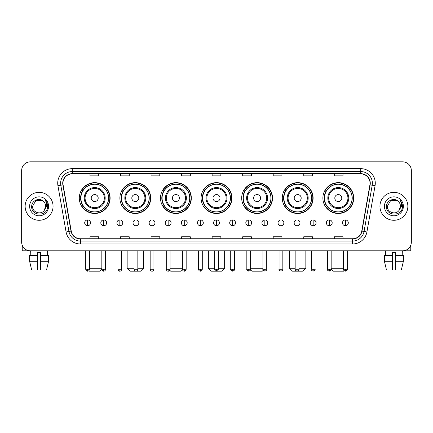 <?xml version="1.0" encoding="UTF-8"?>
<svg xmlns="http://www.w3.org/2000/svg" width="433" height="433" viewBox="0 0 433 433"><rect width="100%" height="100%" fill="white"/><g stroke="black" fill="none" stroke-linecap="round" stroke-linejoin="round"><path stroke-width="0.65" d="M322.883 198.06A15.415 15.415 0 0 0 338.297 213.474A15.415 15.415 0 0 0 353.707 198.06A15.415 15.415 0 0 0 338.297 182.65A15.415 15.415 0 0 0 322.883 198.06M282.284 198.06A15.415 15.415 0 0 0 297.698 213.474A15.415 15.415 0 0 0 313.113 198.06A15.415 15.415 0 0 0 297.698 182.65A15.415 15.415 0 0 0 282.284 198.06M241.684 198.06A15.415 15.415 0 0 0 257.099 213.474A15.415 15.415 0 0 0 272.514 198.06A15.415 15.415 0 0 0 257.099 182.65A15.415 15.415 0 0 0 241.684 198.06M201.085 198.06A15.415 15.415 0 0 0 216.5 213.474A15.415 15.415 0 0 0 231.915 198.06A15.415 15.415 0 0 0 216.5 182.65A15.415 15.415 0 0 0 201.085 198.06M160.486 198.06A15.415 15.415 0 0 0 175.901 213.474A15.415 15.415 0 0 0 191.316 198.06A15.415 15.415 0 0 0 175.901 182.65A15.415 15.415 0 0 0 160.486 198.06M119.887 198.06A15.415 15.415 0 0 0 135.302 213.474A15.415 15.415 0 0 0 150.716 198.06A15.415 15.415 0 0 0 135.302 182.65A15.415 15.415 0 0 0 119.887 198.06M79.293 198.06A15.415 15.415 0 0 0 94.703 213.474A15.415 15.415 0 0 0 110.117 198.06A15.415 15.415 0 0 0 94.703 182.65A15.415 15.415 0 0 0 79.293 198.06M82.99 205.913A14.105 14.105 0 0 1 82.99 190.211M123.584 205.913A14.105 14.105 0 0 1 123.584 190.211M164.183 205.913A14.105 14.105 0 0 1 164.183 190.211M204.782 205.913A14.105 14.105 0 0 1 204.782 190.211M245.381 205.913A14.105 14.105 0 0 1 245.381 190.211M285.98 205.913A14.105 14.105 0 0 1 285.98 190.211M326.579 205.913A14.105 14.105 0 0 1 326.579 190.211M21.65 170.548L21.65 242.09A8.725 8.725 0 0 0 30.375 250.815L402.625 250.815A8.725 8.725 0 0 0 411.35 242.09L411.35 170.548A8.725 8.725 0 0 0 402.625 161.828L30.375 161.828A8.725 8.725 0 0 0 21.65 170.548L21.65 242.09M25.141 206.319A13.959 13.959 0 0 0 39.1 220.283A13.959 13.959 0 0 0 53.059 206.319A13.959 13.959 0 0 0 39.1 192.36A13.959 13.959 0 0 0 25.141 206.319A13.959 13.959 0 0 0 39.1 220.283A13.959 13.959 0 0 0 53.059 206.319A13.959 13.959 0 0 0 39.1 192.36A13.959 13.959 0 0 0 25.141 206.319M379.941 206.319A13.959 13.959 0 0 0 393.9 220.283A13.959 13.959 0 0 0 407.859 206.319A13.959 13.959 0 0 0 393.9 192.36A13.959 13.959 0 0 0 379.941 206.319A13.959 13.959 0 0 0 393.9 220.283A13.959 13.959 0 0 0 407.859 206.319A13.959 13.959 0 0 0 393.9 192.36A13.959 13.959 0 0 0 379.941 206.319M62.947 183.202A9.304 9.304 0 0 1 72.251 173.893L360.749 173.893A9.304 9.304 0 0 1 369.912 184.815L361.761 231.06A9.304 9.304 0 0 1 352.592 238.745L80.408 238.745A9.304 9.304 0 0 1 71.239 231.06L63.088 184.815A9.304 9.304 0 0 1 62.947 183.202M62.715 183.202A9.537 9.537 0 0 0 62.861 184.859L71.012 231.098A9.537 9.537 0 0 0 80.408 238.978L352.592 238.978A9.537 9.537 0 0 0 361.988 231.098L370.139 184.859A9.537 9.537 0 0 0 360.749 173.66L72.251 173.66A9.537 9.537 0 0 0 62.715 183.202M57.935 185.725A14.543 14.543 0 0 1 72.251 168.659L360.749 168.659A14.543 14.543 0 0 1 375.065 185.725L366.913 231.969A14.543 14.543 0 0 1 352.592 243.985L80.408 243.985A14.543 14.543 0 0 1 66.087 231.969L57.935 185.725L60.799 185.221A11.631 11.631 0 0 1 72.251 171.571L360.749 171.571A11.631 11.631 0 0 1 372.201 185.221L364.05 231.46A11.631 11.631 0 0 1 352.592 241.073L80.408 241.073A11.631 11.631 0 0 1 68.95 231.46L60.799 185.221A11.631 11.631 0 0 1 60.62 183.202M402.625 161.828L30.375 161.828M30.375 250.815L402.625 250.815M411.35 242.09L411.35 170.548M361.988 231.098L364.05 231.46L372.201 185.221L375.065 185.725M212.138 173.893L212.138 175.863L220.862 175.863L220.862 173.893M181.6 173.893L181.6 175.863L190.325 175.863L190.325 173.893M151.063 173.893L151.063 175.863L159.788 175.863L159.788 173.893M120.531 173.893L120.531 175.863L129.256 175.863L129.256 173.893M89.994 173.893L89.994 175.863L98.719 175.863L98.719 173.893M242.675 173.893L242.675 175.863L251.4 175.863L251.4 173.893M273.212 173.893L273.212 175.863L281.937 175.863L281.937 173.893M303.744 173.893L303.744 175.863L312.469 175.863L312.469 173.893M334.281 173.893L334.281 175.863L343.006 175.863L343.006 173.893M220.862 238.745L220.862 236.781L212.138 236.781L212.138 238.745M190.325 238.745L190.325 236.781L181.6 236.781L181.6 238.745M159.788 238.745L159.788 236.781L151.063 236.781L151.063 238.745M129.256 238.745L129.256 236.781L120.531 236.781L120.531 238.745M98.719 238.745L98.719 236.781L89.994 236.781L89.994 238.745M251.4 238.745L251.4 236.781L242.675 236.781L242.675 238.745M281.937 238.745L281.937 236.781L273.212 236.781L273.212 238.745M312.469 238.745L312.469 236.781L303.744 236.781L303.744 238.745M343.006 238.745L343.006 236.781L334.281 236.781L334.281 238.745M43.403 201.356C39.371 197.129 31.604 200.609 31.679 206.319C30.938 216.468 47.392 216.733 47.657 206.812L47.673 206.319C47.646 204.165 46.932 202.271 45.519 200.641C46.591 202.4 46.97 204.295 46.65 206.319L44.134 210.546C40.648 215.261 32.183 212.246 32.529 206.319L35.815 200.631L42.385 200.631L43.403 201.356A6.571 6.571 0 0 1 45.671 206.319L44.134 210.546A6.571 6.571 0 0 0 45.671 206.319L44.117 210.562M29.617 206.319A9.483 9.483 0 0 0 39.1 215.802A9.483 9.483 0 0 0 48.583 206.319A9.483 9.483 0 0 0 39.1 196.842A9.483 9.483 0 0 0 29.617 206.319M45.584 200.712L47.668 206.568M22.229 245.224L22.229 250.815L55.965 250.815M29.612 255.47L29.612 261.288L31.679 270.013L29.612 261.288L29.612 255.47L37.644 255.47L37.644 252.563L40.556 252.563L40.556 255.47L48.588 255.47L48.588 261.288L46.52 270.013L48.588 261.288L40.556 261.288L40.556 255.47L40.556 270.013L46.52 270.013M47.533 250.815L47.408 255.47M37.644 255.47L37.644 270.013L31.679 270.013M29.612 261.288L37.644 261.288M30.667 250.815L30.792 255.47M101.831 250.815L101.831 269.283C102.161 270.63 102.789 271.264 103.72 271.172L103.72 269.283L101.831 269.283L99.936 271.172L89.469 271.172L88.933 270.636M89.501 268.265L101.831 268.265M98.194 198.06A3.491 3.491 0 0 0 94.703 194.574A3.491 3.491 0 0 0 91.217 198.06A3.491 3.491 0 0 0 94.703 201.551A3.491 3.491 0 0 0 98.194 198.06M105.176 198.06A10.468 10.468 0 0 0 94.703 187.592A10.468 10.468 0 0 0 84.235 198.06A10.468 10.468 0 0 0 94.703 208.533A10.468 10.468 0 0 0 105.176 198.06A10.468 10.468 0 0 1 94.703 208.533A10.468 10.468 0 0 1 84.235 198.06M108.521 198.06A13.813 13.813 0 0 0 94.703 184.247A13.813 13.813 0 0 0 80.89 198.06A13.813 13.813 0 0 0 94.703 211.878A13.813 13.813 0 0 0 108.521 198.06M109.825 198.06A15.123 15.123 0 0 1 81.777 205.913L83.179 205.913A13.943 13.943 0 0 0 103.931 208.517A13.943 13.943 0 0 0 103.931 187.608A13.943 13.943 0 0 0 83.179 190.211L81.777 190.211A15.123 15.123 0 0 1 109.825 198.06M137.835 268.265L143.447 268.265L140.536 271.172L130.068 271.172L127.161 268.265L134.051 268.265M138.793 198.06A3.491 3.491 0 0 0 135.302 194.574A3.491 3.491 0 0 0 131.811 198.06A3.491 3.491 0 0 0 135.302 201.551A3.491 3.491 0 0 0 138.793 198.06M145.775 198.06A10.468 10.468 0 0 0 135.302 187.592A10.468 10.468 0 0 0 124.834 198.06A10.468 10.468 0 0 0 135.302 208.533A10.468 10.468 0 0 0 145.775 198.06A10.468 10.468 0 0 1 135.302 208.533A10.468 10.468 0 0 1 124.834 198.06M149.114 198.06A13.813 13.813 0 0 0 135.302 184.247A13.813 13.813 0 0 0 121.489 198.06A13.813 13.813 0 0 0 135.302 211.878A13.813 13.813 0 0 0 149.114 198.06M150.424 198.06A15.123 15.123 0 0 1 122.377 205.913L123.778 205.913A13.943 13.943 0 0 0 144.53 208.517A13.943 13.943 0 0 0 144.53 187.608A13.943 13.943 0 0 0 123.778 190.211L122.377 190.211A15.123 15.123 0 0 1 150.424 198.06M182.472 269.84L181.135 271.172L170.667 271.172L169.774 270.279M170.055 268.265L182.385 268.265M179.392 198.06A3.491 3.491 0 0 0 175.901 194.574A3.491 3.491 0 0 0 172.41 198.06A3.491 3.491 0 0 0 175.901 201.551A3.491 3.491 0 0 0 179.392 198.06M186.369 198.06A10.468 10.468 0 0 0 175.901 187.592A10.468 10.468 0 0 0 165.433 198.06A10.468 10.468 0 0 0 175.901 208.533A10.468 10.468 0 0 0 186.369 198.06A10.468 10.468 0 0 1 175.901 208.533A10.468 10.468 0 0 1 165.433 198.06M189.714 198.06A13.813 13.813 0 0 0 175.901 184.247A13.813 13.813 0 0 0 162.088 198.06A13.813 13.813 0 0 0 175.901 211.878A13.813 13.813 0 0 0 189.714 198.06M191.023 198.06A15.123 15.123 0 0 1 162.976 205.913L164.378 205.913A13.943 13.943 0 0 0 185.129 208.517A13.943 13.943 0 0 0 185.129 187.608A13.943 13.943 0 0 0 164.378 190.211L162.976 190.211A15.123 15.123 0 0 1 191.023 198.06M218.389 268.265L224.64 268.265L221.734 271.172L211.266 271.172L208.36 268.265L214.611 268.265M219.991 198.06A3.491 3.491 0 0 0 216.5 194.574A3.491 3.491 0 0 0 213.009 198.06A3.491 3.491 0 0 0 216.5 201.551A3.491 3.491 0 0 0 219.991 198.06M226.968 198.06A10.468 10.468 0 0 0 216.5 187.592A10.468 10.468 0 0 0 206.032 198.06A10.468 10.468 0 0 0 216.5 208.533A10.468 10.468 0 0 0 226.968 198.06A10.468 10.468 0 0 1 216.5 208.533A10.468 10.468 0 0 1 206.032 198.06M230.313 198.06A13.813 13.813 0 0 0 216.5 184.247A13.813 13.813 0 0 0 202.687 198.06A13.813 13.813 0 0 0 216.5 211.878A13.813 13.813 0 0 0 230.313 198.06M231.623 198.06A15.123 15.123 0 0 1 203.575 205.913L204.977 205.913A13.943 13.943 0 0 0 225.728 208.517A13.943 13.943 0 0 0 225.728 187.608A13.943 13.943 0 0 0 204.977 190.211L203.575 190.211A15.123 15.123 0 0 1 231.623 198.06M263.226 270.279L262.333 271.172L251.865 271.172L250.528 269.84M250.615 268.265L262.945 268.265M260.59 198.06A3.491 3.491 0 0 0 257.099 194.574A3.491 3.491 0 0 0 253.608 198.06A3.491 3.491 0 0 0 257.099 201.551A3.491 3.491 0 0 0 260.59 198.06M267.567 198.06A10.468 10.468 0 0 0 257.099 187.592A10.468 10.468 0 0 0 246.631 198.06A10.468 10.468 0 0 0 257.099 208.533A10.468 10.468 0 0 0 267.567 198.06A10.468 10.468 0 0 1 257.099 208.533A10.468 10.468 0 0 1 246.631 198.06M270.912 198.06A13.813 13.813 0 0 0 257.099 184.247A13.813 13.813 0 0 0 243.286 198.06A13.813 13.813 0 0 0 257.099 211.878A13.813 13.813 0 0 0 270.912 198.06M272.222 198.06A15.123 15.123 0 0 1 244.174 205.913L245.576 205.913A13.943 13.943 0 0 0 266.322 208.517A13.943 13.943 0 0 0 266.322 187.608A13.943 13.943 0 0 0 245.576 190.211L244.174 190.211A15.123 15.123 0 0 1 272.222 198.06M298.949 268.265L305.839 268.265L302.932 271.172L292.464 271.172L289.553 268.265L295.165 268.265M301.189 198.06A3.491 3.491 0 0 0 297.698 194.574A3.491 3.491 0 0 0 294.207 198.06A3.491 3.491 0 0 0 297.698 201.551A3.491 3.491 0 0 0 301.189 198.06M308.166 198.06A10.468 10.468 0 0 0 297.698 187.592A10.468 10.468 0 0 0 287.225 198.06A10.468 10.468 0 0 0 297.698 208.533A10.468 10.468 0 0 0 308.166 198.06A10.468 10.468 0 0 1 297.698 208.533A10.468 10.468 0 0 1 287.225 198.06M311.511 198.06A13.813 13.813 0 0 0 297.698 184.247A13.813 13.813 0 0 0 283.886 198.06A13.813 13.813 0 0 0 297.698 211.878A13.813 13.813 0 0 0 311.511 198.06M312.821 198.06A15.123 15.123 0 0 1 284.773 205.913L286.175 205.913A13.943 13.943 0 0 0 306.921 208.517A13.943 13.943 0 0 0 306.921 187.608A13.943 13.943 0 0 0 286.175 190.211L284.773 190.211A15.123 15.123 0 0 1 312.821 198.06M344.067 270.636L343.531 271.172L333.064 271.172L331.169 269.283L327.391 269.283C327.007 269.889 327.635 270.517 329.28 271.172L329.28 269.283M331.169 268.265L343.499 268.265M341.783 198.06A3.491 3.491 0 0 0 338.297 194.574A3.491 3.491 0 0 0 334.806 198.06A3.491 3.491 0 0 0 338.297 201.551A3.491 3.491 0 0 0 341.783 198.06M348.765 198.06A10.468 10.468 0 0 0 338.297 187.592A10.468 10.468 0 0 0 327.824 198.06A10.468 10.468 0 0 0 338.297 208.533A10.468 10.468 0 0 0 348.765 198.06A10.468 10.468 0 0 1 338.297 208.533A10.468 10.468 0 0 1 327.824 198.06M352.11 198.06A13.813 13.813 0 0 0 338.297 184.247A13.813 13.813 0 0 0 324.479 198.06A13.813 13.813 0 0 0 338.297 211.878A13.813 13.813 0 0 0 352.11 198.06M353.42 198.06A15.123 15.123 0 0 1 325.372 205.913L326.774 205.913A13.943 13.943 0 0 0 347.52 208.517A13.943 13.943 0 0 0 347.52 187.608A13.943 13.943 0 0 0 326.774 190.211L325.372 190.211A15.123 15.123 0 0 1 353.42 198.06M87.607 219.932A2.907 2.907 0 0 0 84.7 222.838A2.907 2.907 0 0 0 87.607 225.75A2.907 2.907 0 0 0 90.519 222.838A2.907 2.907 0 0 0 87.607 219.932L87.607 225.75A2.907 2.907 0 0 0 90.519 222.838A2.907 2.907 0 0 0 87.607 219.932M103.72 219.932A2.907 2.907 0 0 0 100.813 222.838A2.907 2.907 0 0 0 103.72 225.75A2.907 2.907 0 0 0 106.626 222.838A2.907 2.907 0 0 0 103.72 219.932L103.72 225.75A2.907 2.907 0 0 0 106.626 222.838A2.907 2.907 0 0 0 103.72 219.932M119.833 219.932A2.907 2.907 0 0 0 116.921 222.838A2.907 2.907 0 0 0 119.833 225.75A2.907 2.907 0 0 0 122.739 222.838A2.907 2.907 0 0 0 119.833 219.932L119.833 225.75A2.907 2.907 0 0 0 122.739 222.838A2.907 2.907 0 0 0 119.833 219.932M135.94 219.932A2.907 2.907 0 0 0 133.034 222.838A2.907 2.907 0 0 0 135.94 225.75A2.907 2.907 0 0 0 138.852 222.838A2.907 2.907 0 0 0 135.94 219.932L135.94 225.75A2.907 2.907 0 0 0 138.852 222.838A2.907 2.907 0 0 0 135.94 219.932M152.053 219.932A2.907 2.907 0 0 0 149.147 222.838A2.907 2.907 0 0 0 152.053 225.75A2.907 2.907 0 0 0 154.96 222.838A2.907 2.907 0 0 0 152.053 219.932L152.053 225.75A2.907 2.907 0 0 0 154.96 222.838A2.907 2.907 0 0 0 152.053 219.932M168.166 219.932A2.907 2.907 0 0 0 165.26 222.838A2.907 2.907 0 0 0 168.166 225.75A2.907 2.907 0 0 0 171.073 222.838A2.907 2.907 0 0 0 168.166 219.932L168.166 225.75A2.907 2.907 0 0 0 171.073 222.838A2.907 2.907 0 0 0 168.166 219.932M184.279 219.932A2.907 2.907 0 0 0 181.367 222.838A2.907 2.907 0 0 0 184.279 225.75A2.907 2.907 0 0 0 187.186 222.838A2.907 2.907 0 0 0 184.279 219.932L184.279 225.75A2.907 2.907 0 0 0 187.186 222.838A2.907 2.907 0 0 0 184.279 219.932M200.387 219.932A2.907 2.907 0 0 0 197.48 222.838A2.907 2.907 0 0 0 200.387 225.75A2.907 2.907 0 0 0 203.299 222.838A2.907 2.907 0 0 0 200.387 219.932L200.387 225.75A2.907 2.907 0 0 0 203.299 222.838A2.907 2.907 0 0 0 200.387 219.932M216.5 219.932A2.907 2.907 0 0 0 213.593 222.838A2.907 2.907 0 0 0 216.5 225.75A2.907 2.907 0 0 0 219.407 222.838A2.907 2.907 0 0 0 216.5 219.932L216.5 225.75A2.907 2.907 0 0 0 219.407 222.838A2.907 2.907 0 0 0 216.5 219.932M232.613 219.932A2.907 2.907 0 0 0 229.701 222.838A2.907 2.907 0 0 0 232.613 225.75A2.907 2.907 0 0 0 235.52 222.838A2.907 2.907 0 0 0 232.613 219.932L232.613 225.75A2.907 2.907 0 0 0 235.52 222.838A2.907 2.907 0 0 0 232.613 219.932M248.721 219.932A2.907 2.907 0 0 0 245.814 222.838A2.907 2.907 0 0 0 248.721 225.75A2.907 2.907 0 0 0 251.633 222.838A2.907 2.907 0 0 0 248.721 219.932L248.721 225.75A2.907 2.907 0 0 0 251.633 222.838A2.907 2.907 0 0 0 248.721 219.932M264.834 219.932A2.907 2.907 0 0 0 261.927 222.838A2.907 2.907 0 0 0 264.834 225.75A2.907 2.907 0 0 0 267.74 222.838A2.907 2.907 0 0 0 264.834 219.932L264.834 225.75A2.907 2.907 0 0 0 267.74 222.838A2.907 2.907 0 0 0 264.834 219.932M280.947 219.932A2.907 2.907 0 0 0 278.04 222.838A2.907 2.907 0 0 0 280.947 225.75A2.907 2.907 0 0 0 283.853 222.838A2.907 2.907 0 0 0 280.947 219.932L280.947 225.75A2.907 2.907 0 0 0 283.853 222.838A2.907 2.907 0 0 0 280.947 219.932M297.06 219.932A2.907 2.907 0 0 0 294.148 222.838A2.907 2.907 0 0 0 297.06 225.75A2.907 2.907 0 0 0 299.966 222.838A2.907 2.907 0 0 0 297.06 219.932L297.06 225.75A2.907 2.907 0 0 0 299.966 222.838A2.907 2.907 0 0 0 297.06 219.932M313.167 219.932A2.907 2.907 0 0 0 310.261 222.838A2.907 2.907 0 0 0 313.167 225.75A2.907 2.907 0 0 0 316.079 222.838A2.907 2.907 0 0 0 313.167 219.932L313.167 225.75A2.907 2.907 0 0 0 316.079 222.838A2.907 2.907 0 0 0 313.167 219.932M329.28 219.932A2.907 2.907 0 0 0 326.374 222.838A2.907 2.907 0 0 0 329.28 225.75A2.907 2.907 0 0 0 332.187 222.838A2.907 2.907 0 0 0 329.28 219.932L329.28 225.75A2.907 2.907 0 0 0 332.187 222.838A2.907 2.907 0 0 0 329.28 219.932M345.393 219.932A2.907 2.907 0 0 0 342.481 222.838A2.907 2.907 0 0 0 345.393 225.75A2.907 2.907 0 0 0 348.3 222.838A2.907 2.907 0 0 0 345.393 219.932L345.393 225.75A2.907 2.907 0 0 0 348.3 222.838A2.907 2.907 0 0 0 345.393 219.932M410.771 245.224L410.771 250.815L377.035 250.815M384.412 255.47L384.412 261.288L386.48 270.013L384.412 261.288L384.412 255.47L392.444 255.47L392.444 252.563L395.356 252.563L395.356 255.47L403.388 255.47L403.388 261.288L401.321 270.013L403.388 261.288L395.356 261.288L395.356 255.47M402.333 250.815L402.208 255.47M392.444 255.47L392.444 270.013L386.48 270.013M384.412 261.288L392.444 261.288M401.321 270.013L395.356 270.013L395.356 261.288M385.467 250.815L385.592 255.47M398.208 201.356C394.171 197.129 386.409 200.609 386.48 206.319C385.743 216.468 402.192 216.733 402.457 206.812L402.474 206.319C402.446 204.165 401.732 202.271 400.319 200.641C401.391 202.4 401.77 204.295 401.456 206.319L398.939 210.546C395.448 215.261 386.988 212.246 387.329 206.319L390.615 200.631L397.185 200.631L398.208 201.356A6.571 6.571 0 0 1 400.471 206.319L398.939 210.546A6.571 6.571 0 0 0 400.471 206.319L398.923 210.562M384.417 206.319A9.483 9.483 0 0 0 393.9 215.802A9.483 9.483 0 0 0 403.383 206.319A9.483 9.483 0 0 0 393.9 196.842A9.483 9.483 0 0 0 384.417 206.319M400.384 200.712L402.468 206.568M360.749 168.659L360.749 173.66M60.799 185.221L62.861 184.859M80.408 243.985L80.408 238.978M352.592 238.978L352.592 243.985M66.087 231.969L71.012 231.098M370.139 184.859L372.201 185.221M72.251 168.659L72.251 173.66M364.05 231.46L366.913 231.969M104.321 198.06A9.618 9.618 0 0 0 94.703 188.442A9.618 9.618 0 0 0 85.084 198.06A9.618 9.618 0 0 0 94.703 207.678A9.618 9.618 0 0 0 104.321 198.06M144.92 198.06A9.618 9.618 0 0 0 135.302 188.442A9.618 9.618 0 0 0 125.684 198.06A9.618 9.618 0 0 0 135.302 207.678A9.618 9.618 0 0 0 144.92 198.06M185.519 198.06A9.618 9.618 0 0 0 175.901 188.442A9.618 9.618 0 0 0 166.283 198.06A9.618 9.618 0 0 0 175.901 207.678A9.618 9.618 0 0 0 185.519 198.06M226.118 198.06A9.618 9.618 0 0 0 216.5 188.442A9.618 9.618 0 0 0 206.882 198.06A9.618 9.618 0 0 0 216.5 207.678A9.618 9.618 0 0 0 226.118 198.06M266.717 198.06A9.618 9.618 0 0 0 257.099 188.442A9.618 9.618 0 0 0 247.481 198.06A9.618 9.618 0 0 0 257.099 207.678A9.618 9.618 0 0 0 266.717 198.06M307.316 198.06A9.618 9.618 0 0 0 297.698 188.442A9.618 9.618 0 0 0 288.08 198.06A9.618 9.618 0 0 0 297.698 207.678A9.618 9.618 0 0 0 307.316 198.06M347.916 198.06A9.618 9.618 0 0 0 338.297 188.442A9.618 9.618 0 0 0 328.679 198.06A9.618 9.618 0 0 0 338.297 207.678A9.618 9.618 0 0 0 347.916 198.06M87.607 269.283L85.718 269.283C86.048 270.63 86.676 271.264 87.607 271.172L87.607 269.283L89.501 269.283L89.501 250.815M105.609 250.815L105.609 269.283L103.72 269.283M119.833 269.283L117.938 269.283C118.269 270.63 118.902 271.264 119.833 271.172L119.833 269.283L121.722 269.283L121.722 250.815M135.94 269.283L134.051 269.283C134.382 270.63 135.015 271.264 135.94 271.172L135.94 269.283L137.835 269.283L137.835 250.815M152.053 269.283L150.164 269.283C150.495 270.63 151.122 271.264 152.053 271.172L152.053 269.283L153.942 269.283L153.942 250.815M168.166 269.283L166.277 269.283C166.608 270.63 167.235 271.264 168.166 271.172L168.166 269.283L170.055 269.283L170.055 250.815M184.279 269.283L182.385 269.283C182.715 270.63 183.348 271.264 184.279 271.172L184.279 269.283L186.168 269.283L186.168 250.815M200.387 269.283L198.498 269.283C198.828 270.63 199.456 271.264 200.387 271.172L200.387 269.283L202.281 269.283L202.281 250.815M216.5 269.283L214.611 269.283C214.941 270.63 215.569 271.264 216.5 271.172L216.5 269.283L218.389 269.283L218.389 250.815M232.613 269.283L230.719 269.283C230.34 269.889 230.968 270.517 232.613 271.172L232.613 269.283L234.502 269.283L234.502 250.815M248.721 269.283L246.832 269.283C246.447 269.889 247.081 270.517 248.721 271.172L248.721 269.283L250.615 269.283L250.615 250.815M264.834 269.283L262.945 269.283C262.56 269.889 263.188 270.517 264.834 271.172L264.834 269.283L266.723 269.283L266.723 250.815M280.947 269.283L279.058 269.283C278.673 269.889 279.301 270.517 280.947 271.172L280.947 269.283L282.836 269.283L282.836 250.815M297.06 269.283L295.165 269.283C294.781 269.889 295.414 270.517 297.06 271.172L297.06 269.283L298.949 269.283L298.949 250.815M313.167 269.283L311.278 269.283C310.894 269.889 311.527 270.517 313.167 271.172L313.167 269.283L315.062 269.283L315.062 250.815M345.393 269.283L343.499 269.283C343.12 269.889 343.748 270.517 345.393 271.172L345.393 269.283L347.282 269.283L347.282 250.815M143.447 250.815L143.447 268.265M127.161 250.815L127.161 268.265M224.64 250.815L224.64 268.265M208.36 250.815L208.36 268.265M305.839 250.815L305.839 268.265M289.553 250.815L289.553 268.265M85.718 269.283L85.718 250.815M89.501 269.283C89.171 270.63 88.538 271.264 87.607 271.172M105.609 269.283C105.279 270.63 104.651 271.264 103.72 271.172M117.938 269.283L117.938 250.815M121.722 269.283C121.392 270.63 120.764 271.264 119.833 271.172M134.051 269.283L134.051 250.815M137.835 269.283C137.505 270.63 136.871 271.264 135.94 271.172M150.164 269.283L150.164 250.815M153.942 269.283C153.612 270.63 152.984 271.264 152.053 271.172M166.277 269.283L166.277 250.815M170.055 269.283C169.725 270.63 169.097 271.264 168.166 271.172M182.385 269.283L182.385 250.815M186.168 269.283C185.838 270.63 185.205 271.264 184.279 271.172M198.498 269.283L198.498 250.815M202.281 269.283C201.951 270.63 201.318 271.264 200.387 271.172M214.611 269.283L214.611 250.815M218.389 269.283C218.059 270.63 217.431 271.264 216.5 271.172M230.719 269.283L230.719 250.815M234.502 269.283C234.886 269.889 234.253 270.517 232.613 271.172M246.832 269.283L246.832 250.815M250.615 269.283C250.999 269.889 250.366 270.517 248.721 271.172M262.945 269.283L262.945 250.815M266.723 269.283C267.107 269.889 266.479 270.517 264.834 271.172M279.058 269.283L279.058 250.815M282.836 269.283C283.22 269.889 282.592 270.517 280.947 271.172M295.165 269.283L295.165 250.815M298.949 269.283C299.333 269.889 298.7 270.517 297.06 271.172M311.278 269.283L311.278 250.815M315.062 269.283C315.44 269.889 314.813 270.517 313.167 271.172M329.28 271.172C330.926 270.517 331.554 269.889 331.169 269.283L331.169 250.815M327.391 269.283L327.391 250.815M343.499 269.283L343.499 250.815M347.282 269.283C347.667 269.889 347.033 270.517 345.393 271.172"/></g></svg>
